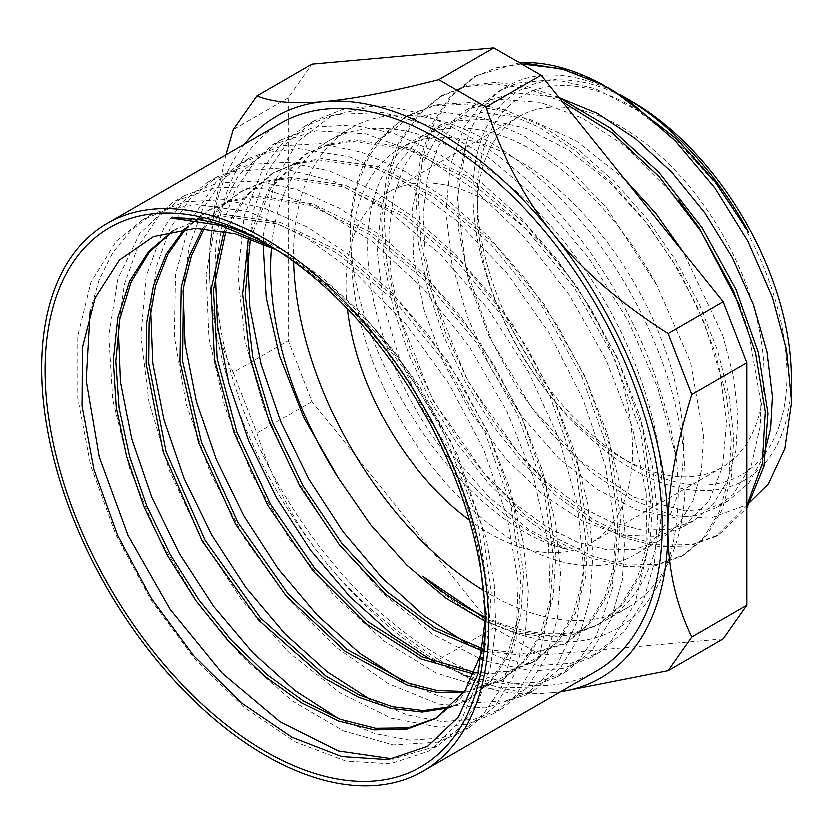 <?xml version="1.0" encoding="UTF-8"?>
<svg xmlns="http://www.w3.org/2000/svg" width="833" height="833" viewBox="0 0 833 833"><rect width="100%" height="100%" fill="white"/><g stroke="black" fill="none" stroke-linecap="round" stroke-linejoin="round"><path stroke-width="0.62" stroke-dasharray="4.17 3.12" d="M271.381 246.599L279.628 251.243L332.388 289.228L381.347 338.719L416.208 385.356L445.155 435.597A276.952 159.894 -120 0 0 370.831 324.297L332.409 287.375L292.102 258.49L276.879 250.025M485.379 619.148L479.61 555.903A301.629 174.149 -120 0 0 272.141 246.932A301.629 174.149 -120 0 0 268.726 244.996M485.42 615.462L485.42 624.302M376.651 141.922L405.848 120.171L442.177 111.924L482.609 117.609L525.519 136.55L567.231 166.912L606.434 207.334L656.956 285.23A234.781 135.55 -120 0 0 416.188 138.944A234.781 135.55 -120 0 0 387.678 349.506A234.781 135.55 -120 0 0 568.096 549.707C459.285 525.331 342.363 343.633 350.755 218.985A259.469 149.805 60 0 1 376.651 141.922L405.182 116.828L434.045 105.874L466.834 104.01L502.33 111.206L539.201 127.157L576.061 151.304L611.568 182.583L644.346 219.86L673.231 261.645L697.138 306.284L715.141 352.088L726.678 397.247L731.27 439.98L728.813 478.663L719.473 511.764L703.562 537.962L681.842 556.298L655.113 565.951L624.458 566.596L591.128 558.183L556.402 540.929L521.677 515.606L488.346 483.046L457.692 444.53L430.963 401.527L409.232 355.608L393.332 308.574L383.992 262.197L381.535 218.194L386.116 178.283L397.664 143.963L415.667 116.474L439.574 96.951L466.126 86.549L496.083 83.821L528.538 88.944L562.421 101.595M791.34 396.57L791.34 398.955M791.34 377.214A225.056 129.938 60 0 1 632.195 469.094A225.056 129.938 60 0 1 473.061 193.454A225.056 129.938 60 0 1 632.205 101.574M619.908 94.587A234.781 135.55 -120 0 0 507.922 85.976A234.781 135.55 -120 0 0 467.428 138.913L458.004 180.542L458.483 228.815L468.979 281.596L488.7 335.178L516.772 386.876L551.248 433.212L590.378 471.665L631.487 499.665L672.429 515.575L710.268 518.313L747.42 504.756M565.607 69.805L585.953 77.115L614.275 91.234M445.155 435.597L476.747 516.752L488.794 594.262L483.15 649.344M173.42 230.397L197.265 220.131L222.369 215.945L277.983 223.942L336.907 252.94L394.155 300.39L444.978 362.074L485.077 432.66L511.17 505.943L521.125 575.593L518.365 616.951L508.213 652.343L491.158 680.436L467.792 700.022L450.591 707.592M184.468 228.783L207.021 211.02L229.585 201.419L254.69 197.265L310.324 205.251L369.238 234.292L426.506 281.7L477.309 343.425L517.418 413.98L543.512 487.295L553.435 556.913L550.707 598.292L540.565 633.684L523.468 661.735L500.154 681.394L463.679 692.848M202.565 228.377L219.11 207.729L239.363 192.361L261.947 182.781L287.031 178.574L342.665 186.623L401.579 215.601L458.848 263.051L509.64 324.745L549.77 395.321L575.832 468.615L585.807 538.264L583.027 579.601L572.917 615.035L555.819 643.066L532.464 662.693L505.412 672.825L474.498 674.22M223.952 231.064L243.944 197.265L271.683 173.66L294.268 164.111L319.383 159.936L374.996 167.922L433.92 196.942L491.168 244.381L541.991 306.065L582.08 376.651L608.184 449.935L618.128 519.584L615.389 560.942L605.227 596.334L588.171 624.427L564.805 644.024L526.925 655.675L482.692 651.146M248.296 237.728L269.215 187.977L304.035 155.021L326.598 145.411L351.703 141.256L407.337 149.253L466.241 178.283L523.52 225.691L574.312 287.416L614.431 357.971L640.525 431.286L650.448 500.904L647.72 542.283L637.589 577.675L620.481 605.726L597.157 625.385L573.114 634.798L545.938 637.318L516.408 632.872L485.337 621.47M247.588 253.232L253.617 209.677L267.018 172.285L287.291 142.297L313.833 120.868L342.384 109.415L374.454 105.76L331.544 115.683L297.381 141.641L274.526 181.438L263.603 232.917L262.989 243.465M171.723 217.965L207.532 220.516L245.402 231.616L284.157 250.92L322.631 277.889L359.637 311.542L394.019 350.849L450.83 441.282L486.139 537.67L494.354 584.287L495.822 627.822L490.595 666.931L478.871 700.355L460.982 726.959L437.596 745.972L392.926 758.957M90.099 311.407L99.065 279.836L112.622 252.743L130.437 230.679L152.127 214.185L185.478 201.669L223.359 199.587L264.373 208.104L307.002 226.826L349.621 254.96L390.635 291.529L428.537 334.981L461.857 383.68L489.377 435.742L510.129 489.117L523.239 541.731L528.372 591.576L525.279 636.662L514.138 675.261L495.468 705.905L469.927 727.292L441.761 738.069L409.774 740.235L374.944 733.665L338.458 718.64M118.244 327.858L124.294 284.334L137.653 246.912L157.958 217.007L184.478 195.536L217.788 182.968L255.7 180.948L296.715 189.414L339.323 208.146L381.951 236.322L422.977 272.828L460.847 316.311L494.198 365.01L521.718 417.052L542.439 470.447L555.611 523.062L560.682 572.885L557.621 618.003L546.49 656.591L527.778 687.204L502.289 708.664L474.092 719.379L442.073 721.545L407.254 715.016L370.737 699.918M150.565 309.314L156.594 265.748L169.994 228.325L190.268 198.316L216.819 176.877L250.15 164.309L288.02 162.248L329.056 170.786L371.674 189.455L414.282 217.652L455.318 254.18L493.198 297.631L526.518 346.351L554.08 398.393L574.77 451.757L587.921 504.392L593.054 554.226L589.931 599.302L578.831 637.943L560.12 668.535L534.599 689.963L506.422 700.761L474.352 702.854L439.491 696.305L402.964 681.227M182.958 290.061L189.018 246.651L202.429 209.427L222.703 179.595L249.14 158.176L282.491 145.66L320.372 143.588L361.387 152.085L404.015 170.817L446.634 198.952L487.638 235.51L525.54 278.972L558.87 327.671L586.39 379.733L607.142 433.108L620.252 485.722L625.375 535.567L622.293 580.653L611.141 619.252L592.471 649.896L566.94 671.283L538.774 682.05L506.787 684.237L471.967 677.656L435.482 662.641M215.237 271.943L221.297 228.388L234.646 190.944L254.96 161.008L281.492 139.538L314.801 126.949L352.703 124.94L393.728 133.415L436.336 152.127L478.965 180.313L519.99 216.819L557.86 260.302L591.211 309.001L618.732 361.043L639.442 414.428L652.624 467.063L657.695 516.866L654.623 561.994L643.503 600.593L624.781 631.195L599.291 652.655L571.105 663.38L539.066 665.536L504.246 659.007L467.729 643.899M483.598 590.555A276.952 159.894 -120 0 0 627.79 607.673A276.952 159.894 -120 0 0 685.153 480.891A276.952 159.894 -120 0 0 564.264 202.18A276.952 159.894 -120 0 0 350.849 127.98A276.952 159.894 -120 0 0 293.57 261.416M485.337 617.076A276.952 159.894 -120 0 0 604.862 620.908A276.952 159.894 -120 0 0 662.214 494.125A276.952 159.894 -120 0 0 541.325 215.414A276.952 159.894 -120 0 0 327.91 141.225A276.952 159.894 -120 0 0 271.412 247.318M250.317 238.446L271.204 187.321L306.565 153.564L329.118 143.963L354.223 139.798L409.857 147.795L468.771 176.825L526.039 224.233L576.842 285.958L616.951 356.514L643.045 429.828L652.978 499.446L650.24 540.825L640.108 576.228L623.001 604.269L599.687 623.927L575.134 633.455L547.333 635.818L517.126 630.935L485.368 618.825M370.841 324.297L419.228 385.335L457.255 454.224L481.88 525.331L491.314 592.815L488.534 634.152L478.434 669.586L461.326 697.617L436.669 717.994M173.649 230.356L199.785 218.673L224.889 214.487L280.502 222.484L339.427 251.493L396.675 298.932L447.508 360.616L487.597 431.202L513.69 504.496L523.645 574.135L520.896 615.493L510.744 650.885L493.677 678.978L470.312 698.575L451.684 706.582M185.728 228.669L209.552 209.572L232.105 199.962L257.22 195.807L312.844 203.804L371.757 232.834L429.026 280.242L479.829 341.967L519.938 412.522L546.042 485.837L555.965 555.455L553.227 596.834L543.095 632.226L525.987 660.277L502.674 679.936L464.606 691.546M204.137 228.471L221.026 206.876L241.893 190.903L264.467 181.334L289.551 177.117L345.195 185.165L404.099 214.143L461.367 261.604L512.16 323.287L552.289 393.863L578.352 467.157L588.327 536.806L585.547 578.144L575.436 613.577L558.339 641.618L534.994 661.235L507.13 671.523L475.226 672.595M225.743 231.428L245.902 196.505L274.203 172.202L296.787 162.654L321.902 158.489L377.516 166.465L436.44 195.484L493.688 242.924L544.511 304.607L584.599 375.194L610.704 448.487L620.647 518.126L617.909 559.484L607.746 594.877L590.691 622.969L567.325 642.566L528.538 654.301L483.182 649.115M683.549 447.394A234.781 135.55 -120 0 0 581.059 211.113A234.781 135.55 -120 0 0 400.132 148.212A234.781 135.55 -120 0 0 400.132 419.311A234.781 135.55 -120 0 0 634.923 554.872A234.781 135.55 -120 0 0 683.549 447.394M624.781 179.168L576.759 141.141L527.674 118.276L481.432 112.413L441.709 124.221L419.978 141.943L403.578 166.871L393.03 197.983L388.782 234.167L390.896 274.036L399.257 316.061L433.098 400.288L484.816 474.175L514.877 503.694L546.198 526.675L577.519 542.335L607.569 550.009L635.204 549.488L659.299 540.815L678.853 524.28L693.139 500.633L701.49 470.739L703.614 435.805L690.567 361.897L656.966 285.23M568.096 549.707L528.788 529.496L489.866 497.988L453.746 456.911L422.664 408.816L398.653 356.482L383.149 303.066L377.276 251.743L381.358 205.532L395.342 167.246L418.364 139.059L430.234 130.823L456.369 120.931L485.993 119.088L526.664 128.428L568.804 150.013L609.954 182.604L647.73 224.087L679.884 271.995L704.624 323.319L720.316 374.319L726.563 422.57L722.648 466.615L709.05 501.049L682.217 527.549L656.82 536.504L621.512 535.275L582.954 521.281L543.533 495.187L505.693 458.65L471.853 413.709L444.062 363.126L424.164 309.855L413.366 257.085L412.481 207.969L421.54 165.382L439.199 133.165L464.627 110.956L467.303 109.467L501.383 99.45L540.398 102.292L582.111 117.901L624.063 145.171L679.051 200.357M559.172 97.555L514.534 92.671L476.101 104.344L454.391 122.097L437.971 147.014L427.433 178.116L423.195 214.31L425.288 254.169L433.67 296.204L467.49 380.421L519.219 454.329L549.28 483.817L580.601 506.828L611.911 522.478L641.972 530.142L669.617 529.642L693.691 520.937L713.256 504.423L727.542 480.776L735.883 450.872L738.028 415.948L733.623 376.651L722.752 335.116L683.424 252.128M739.652 305.107L748.128 329.441L760.945 402.703L760.279 426.236L751.408 465.168L733.259 494.51L716.619 507.693L696.669 515.533L674.126 517.668L636.901 509.973L597.594 489.814L558.672 458.233L522.53 417.208L491.491 369.081L467.428 316.769L451.975 263.353L446.051 212.009L450.184 165.829L464.116 127.501L479.537 106.478L499.04 91.109L517.991 82.977L554.809 79.406L595.46 88.673L637.609 110.32L678.77 142.859L716.505 184.385L748.69 232.261M467.428 138.913L457.515 198.306L465.918 267.841L491.491 339.999L531.267 406.9L580.601 461.274L633.861 497.291L684.976 511.004L707.873 508.994L728.084 501.06L748.877 483.109L763.497 456.963M521.739 63.954L496.551 67.702L473.967 77.073L450.08 96.628L432.056 124.096L420.519 158.416L415.948 198.348L418.374 242.33L427.745 288.718L443.635 335.761L465.355 381.66L492.105 424.663L522.739 463.2L556.08 495.729L590.805 521.083L625.521 538.316L658.861 546.719L689.516 546.104L716.234 536.421L746.868 505.673M519.646 62.746L476.497 75.636L452.6 95.191L434.555 122.628L423.07 156.979L418.447 196.89L420.904 240.872L430.276 287.27L446.134 334.304L467.896 380.192L494.615 423.226L525.259 461.721L558.61 494.271L593.325 519.646L628.04 536.827L661.392 545.292L692.025 544.636L718.754 534.953L746.868 508.182M559.099 97.471L526.8 86.372L495.958 82.321L467.428 85.383L442.084 95.472L418.208 115.048L400.163 142.495L388.657 176.825L384.065 216.757L386.491 260.729L395.883 307.127L411.741 354.171L433.483 400.059L460.233 443.073L490.856 481.599L524.207 514.128L558.933 539.503L593.637 556.704L626.989 565.128L657.643 564.524L684.351 554.809L706.103 536.514L721.982 510.306L731.332 477.194L733.811 438.543L729.187 395.79L717.682 350.631L699.658 304.847L675.75 260.188L646.887 218.402L614.088 181.157L578.591 149.825L541.731 125.721L504.86 109.758L469.364 102.532L436.586 104.448L407.691 115.339L386.075 132.405L369.102 155.896L357.19 185.03L350.755 218.985M723.211 638.953L541.179 655.217L493.875 627.905L311.844 401.454L288.187 340.489L288.187 97.773L311.844 64.12M423.112 576.623C487.367 634.631 559.464 655.831 608.861 632.861C660.808 610.193 686.621 541.013 675.875 455.641L657.955 388.043L628.415 320.934L588.733 257.626L541.346 201.982L489.023 157.562L434.93 127.012L382.305 112.393L334.252 114.475L304.43 126.293L281.533 143.942L263.03 167.777L244.079 215.789L237.832 274.38L244.735 340.103L264.144 408.899L294.913 476.622L334.981 539.19L381.889 592.742L432.619 634.142L484.015 660.756L532.86 671.159L563.118 668.493L589.879 658.049L610.86 641.67L635.048 603.686L647.168 553.154L646.241 493.105L632.382 427.339L606.257 359.908L569.48 294.986L524.144 236.645L473.019 188.414L419.124 153.439L365.697 133.738L315.946 130.739L272.808 144.505L238.654 174.763L216.184 218.485L206.043 274.224L208.885 338.156L224.618 406.462L252.055 474.966L289.561 539.503L334.647 596.22L384.554 641.587L436.096 672.991L486.045 688.402L531.277 687.09L557.537 676.719L579.404 659.372L596.574 635.454L612.453 588.41L615.597 530.933L605.612 466.48L583.142 399.111L549.384 333.002L506.422 272.204L456.744 220.578L403.359 181.219L349.454 156.739L298.235 148.503L267.331 152.418L239.758 163.632L215.809 182.292L189.539 222.338L175.399 274.807L174.316 336.647L186.144 404.036L210.197 472.915L244.819 539.128L287.895 598.583L336.636 647.793L388.022 683.654L438.814 704.156L485.285 707.977L526.029 694.951L556.933 665.89L576.613 622.751L583.662 568.064L577.717 505.35L558.922 438.439L528.466 371.487L488.044 308.668L440.136 253.836L387.543 210.478L333.45 181.178L281.085 167.933L233.552 171.421L207.417 182.302L183.198 201.315L163.976 227.284L146.056 276.306L140.892 335.626L148.868 401.756L169.276 470.635L200.909 538.076L241.643 600.041L288.978 652.687L339.895 692.952L391.198 718.254L439.689 727.271L467.844 724.085L492.865 714.058L516.283 695.076L539.524 655.935L550.582 604.487L548.562 543.814L533.661 477.757L506.568 410.377L469 345.851L423.07 288.218L371.601 240.987L317.612 207.209L264.373 188.852L216.559 187.05L175.065 200.94L172.598 202.398L139.58 233.563L117.838 278.722L108.769 335.283L112.705 399.725L129.459 468.198L157.812 536.535L196.036 600.572L241.643 656.477L291.81 700.761L343.342 730.916L393.009 744.941L437.71 742.224L460.524 732.728L483.609 714.068L501.351 688.037L516.2 640.004L518.261 581.798L507.193 516.949L483.734 449.528L449.122 383.711L405.504 323.527L355.399 272.818L301.848 234.604L248.047 211.426L197.192 204.585L168.485 208.906L142.745 219.652L116.193 241.081L90.88 282.262L77.802 335.637L77.802 398.091L90.672 465.762L115.683 534.578L151.096 600.374L194.755 659.111L243.84 707.332L295.299 741.974L345.882 761.123L390.094 763.788L428.204 751.428L431.973 749.138L462.003 718.827L480.683 674.615L486.649 619.127L479.61 555.903M675.855 455.641A301.629 174.149 -120 0 0 374.454 105.76M288.187 97.773L233.146 129.552M225.837 154.803L214.289 207.355L209.468 254.575L209.302 264.675C209.187 303.243 217.132 339.104 233.146 372.268L288.187 340.489M233.146 372.268L256.803 433.222C272.589 482.036 294.986 524.363 323.964 560.224C352.734 596.209 391.021 629.363 438.835 659.674L493.875 627.905M311.844 401.454L256.803 433.222M438.835 659.674L470.999 679.374L486.139 686.996C501.935 693.389 524.321 695.274 553.31 692.629L560.411 691.921M541.179 655.217L486.139 686.996M560.713 691.754A324.339 187.258 60 0 1 553.31 692.629A324.339 187.258 60 0 1 447.29 666.712A324.339 187.258 60 0 1 323.964 560.224A324.339 187.258 60 0 1 209.302 264.675A324.339 187.258 60 0 1 209.458 254.773A324.339 187.258 60 0 1 244.486 144.036M280.523 123.222A316.228 182.573 -120 0 0 215.07 273.12M215.112 274.911A316.228 182.573 -120 0 0 355.826 589.118A316.228 182.573 -120 0 0 596.751 670.95M469.541 520.333A202.711 117.037 -120 0 0 590.67 543.376A202.711 117.037 -120 0 0 632.653 450.58A202.711 117.037 -120 0 0 544.178 246.578A202.711 117.037 -120 0 0 387.97 192.277A202.711 117.037 -120 0 0 347.351 308.699M764.069 374.715A202.711 117.037 -120 0 0 675.584 170.713A202.711 117.037 -120 0 0 519.375 116.401A202.711 117.037 -120 0 0 477.392 209.198A202.711 117.037 -120 0 0 620.731 457.463A202.711 117.037 -120 0 0 722.086 467.511A202.711 117.037 -120 0 0 764.069 374.715M786.998 374.715A218.923 126.397 -120 0 0 632.195 106.582A218.923 126.397 -120 0 0 477.392 195.963A218.923 126.397 -120 0 0 632.195 464.085A218.923 126.397 -120 0 0 786.998 374.715M288.197 256.21L278.201 250.441M272.141 246.932L265.258 242.965M350.849 127.98L327.91 141.225M627.79 607.673L604.862 620.908M599.666 623.907L597.146 625.364M177.21 228.232L174.691 229.689M437.991 717.255L435.461 718.712M209.541 209.562L207.021 211.02M470.322 698.585L467.802 700.043M241.882 190.892L239.363 192.35M502.663 679.915L500.133 681.373M274.224 172.223L271.693 173.681M534.994 661.246L532.474 662.704M306.554 153.553L304.035 155.011M567.335 642.576L564.816 644.034M441.709 124.211L430.234 130.833M416.188 138.944L400.132 148.212M659.288 540.804L634.923 554.872M476.101 104.344L464.637 110.966M693.691 520.937L682.227 527.56M507.922 85.976L499.04 91.109M728.094 501.081L716.619 507.703M476.497 75.626L473.967 77.084M442.094 95.483L439.574 96.94M407.691 115.35L405.171 116.807M718.754 534.963L716.234 536.421M684.362 554.83L681.831 556.288M313.822 120.858L304.42 126.283M281.481 139.528L272.079 144.952M249.15 158.197L239.748 163.622M216.809 176.867L207.407 182.292M184.478 195.536L175.076 200.961M152.137 214.206L142.735 219.631M599.281 652.635L589.879 658.06M566.95 671.304L557.548 676.729M534.609 689.974L525.207 695.399M502.278 708.644L492.865 714.068M469.937 727.313L460.534 732.738M437.596 745.983L428.193 751.408M447.29 666.712L470.999 679.374M519.375 116.401L387.97 192.277M722.086 467.511L590.67 543.376M620.731 457.463L632.195 464.085M477.392 209.198L477.392 195.963"/><path stroke-width="1.25" d="M276.879 250.025L235.021 233.646L195.37 228.221L153.397 236.468L119.317 259.979L95.139 297.745L82.436 347.246L82.05 405.994L93.952 469.874L117.651 535.64L151.439 598.771L193.589 655.758L241.226 702.854L291.727 737.215L341.561 756.583L387.991 759.654L427.745 746.316L458.514 716.994L478.184 673.772L485.379 619.148M485.42 624.302A311.365 179.761 60 0 1 265.258 751.418A311.365 179.761 60 0 1 45.086 370.071A311.365 179.761 60 0 1 265.258 242.965A311.365 179.761 60 0 1 485.42 624.302M268.726 244.996A301.629 174.149 -120 0 0 171.723 217.965L220.474 225.42L271.381 246.599M747.42 504.756L768.422 484.015L784.884 448.748L791.288 404.13L791.35 398.955L786.519 349.537L772.358 297.027L747.763 240.872L714.922 187.883L675.282 140.787L631.518 102.865L603.259 84.945L561.359 68.65L521.739 63.954M607.955 87.58L614.275 91.234L677.167 139.257L716.057 182.927L748.69 232.261A234.781 135.55 -120 0 0 625.323 97.607L632.205 101.574A225.056 129.938 60 0 1 791.34 377.214L791.34 396.57M625.323 97.607A234.781 135.55 -120 0 0 619.908 94.587M603.259 84.935A259.469 149.805 -120 0 0 522.187 62.579L565.607 69.805M483.15 649.344L464.949 691.057L435.461 718.702L406.9 729.114L374.142 729.885L338.531 721.086L301.452 702.906L264.353 676.094L228.69 641.67L195.88 600.832L167.173 555.215L143.776 506.495L126.564 456.505L116.224 407.16L113.267 360.314L117.745 317.706L129.604 281.013L148.399 251.545L173.42 230.397M450.591 707.592L422.3 712.08L391.104 708.519L358.034 697.096L324.183 678.156L258.428 620.096L202.357 541.575L163.174 452.277L146.056 363.24L146.65 322.34L153.407 285.552L166.111 254.013L184.468 228.783M463.679 692.848L436.128 692.233L406.671 684.986L345.268 651.593L286.073 596.053L235.364 524.113L198.618 443.073L179.855 361.314L181.125 287.208L189.435 255.481L202.565 228.377M474.498 674.22L421.092 659.038L365.687 623.667L313.093 571.136L267.872 505.735L233.99 432.962L214.393 358.856L210.947 289.655L223.952 231.064M482.692 651.146L434.18 630.258L385.419 594.21L339.697 545.428L300.182 486.993L269.507 422.8L249.879 357.013L242.57 293.934L248.296 237.728M485.337 621.47L445.749 598.084L406.931 565.44L370.57 524.873L338.281 478.163L304.076 418.291L279.367 355.535L266.175 297.673L262.989 243.465M392.926 758.957L338.26 750.981L279.732 721.617L222.099 673.22L170.099 609.464L127.959 535.484L99.2 457.025L86.195 380.337L90.099 311.407M338.458 718.64L294.934 690.651L252.67 652.697L213.571 606.466L179.407 553.862L151.679 497.249L131.718 439.033L120.379 381.733L118.244 327.858M370.737 699.918L327.234 671.971L285.001 634.028L245.912 587.786L211.749 535.255L184.072 478.642L164.059 420.457L152.751 363.198L150.565 309.314M402.964 681.227L359.398 653.134L317.113 615.16L278.035 568.804L243.85 516.158L216.195 459.493L196.265 401.225L184.978 343.914L182.958 290.061M435.482 662.641L391.968 634.673L349.714 596.72L310.605 550.509L276.452 497.915L248.723 441.313L228.752 383.118L217.403 325.818L215.237 271.943M467.729 643.899L424.216 615.931L381.983 577.987L342.894 531.725L308.731 479.183L281.054 422.56L261.052 364.365L249.744 307.106L247.588 253.232M293.57 261.416A276.952 159.894 -120 0 0 483.598 590.555M485.368 618.825L423.112 576.623A276.952 159.894 -120 0 0 485.337 617.076M271.412 247.318A276.952 159.894 -120 0 0 338.292 478.163M436.669 717.994L408.128 727.886L375.516 728.292L340.145 719.285L303.358 701.074L266.56 674.376L231.21 640.202L198.66 599.729L170.13 554.539L146.806 506.266L129.552 456.703L119.025 407.712L115.766 361.106L119.806 318.581L131.114 281.773L149.294 252.014L173.649 230.356M451.684 706.582L423.435 710.643L392.364 706.759L359.481 695.149L325.859 676.136L260.625 618.273L204.97 540.273L165.954 451.642L148.659 363.167L149.024 322.433L155.479 285.709L167.797 254.096L185.728 228.669M464.606 691.546L437.138 690.557L407.837 683.05L346.882 649.459L288.197 594.137L237.905 522.697L201.378 442.292L182.521 361.116L183.385 287.343L191.371 255.648L204.137 228.471M475.226 672.595L422.164 656.904L367.249 621.428L315.186 569.158L270.392 504.277L236.759 432.16L217.121 358.679L213.342 289.915L225.743 231.428M483.182 649.115L435.118 627.863L386.908 591.826L341.738 543.366L302.691 485.514L272.287 422.008L252.68 356.909L245.131 294.372L250.317 238.446M683.424 252.128L655.946 213.373L624.781 179.168M679.051 200.357L699.043 227.555L739.652 305.107M763.497 456.963L770.66 428.651L772.43 396.091L766.995 351.651L753.48 304.691L732.394 257.564L704.812 212.686L672.023 172.379L635.631 138.642L597.396 113.278L559.172 97.555M746.868 505.673L762.299 463.825L765.308 411.523L755.479 352.411L733.498 290.727L700.699 230.793L659.361 176.856L612.182 132.759L562.421 101.595M522.187 62.59L519.646 62.746M746.868 508.182L763.996 466.397L767.984 413.23L758.457 352.64L735.955 289.186L702.104 227.586L659.205 172.493L610.391 127.98L559.099 97.471M493.875 47.866L438.835 79.645C391.021 91.724 352.734 99.023 323.964 101.543C294.986 104.187 272.589 102.303 256.803 95.899L311.844 64.12L493.875 47.866L541.179 75.178L723.211 301.629L746.868 362.594L746.868 605.299L723.211 638.953L668.17 670.732L691.827 637.078C675.813 603.915 667.868 568.054 667.972 529.496C667.868 491.064 675.813 446.019 691.827 394.373L746.868 362.594M256.803 95.899L233.146 129.552L225.837 154.803M723.211 301.629L668.17 333.408C620.356 303.087 582.069 269.934 553.31 233.948C524.321 198.098 501.935 155.761 486.139 106.957L541.179 75.178M486.139 106.957L438.835 79.645M746.868 605.299L691.827 637.078M560.411 691.921L668.17 670.732M691.827 394.373L668.17 333.408M244.486 144.036A324.339 187.258 60 0 1 323.964 101.543A324.339 187.258 60 0 1 553.31 233.948A324.339 187.258 60 0 1 667.972 529.496A324.339 187.258 60 0 1 560.713 691.754M423.372 771.046L596.751 670.95A316.228 182.573 -120 0 0 662.245 526.185A316.228 182.573 -120 0 0 524.207 207.948A316.228 182.573 -120 0 0 280.523 123.222L107.145 223.327A316.228 182.573 -120 0 0 107.145 588.473A316.228 182.573 -120 0 0 423.372 771.046A316.228 182.573 -120 0 0 488.856 626.281A316.228 182.573 -120 0 0 350.828 308.043A316.228 182.573 -120 0 0 107.145 223.327M215.07 273.12A316.228 182.573 -120 0 0 215.112 274.911M347.351 308.699A202.711 117.037 -120 0 0 469.541 520.333"/></g></svg>
